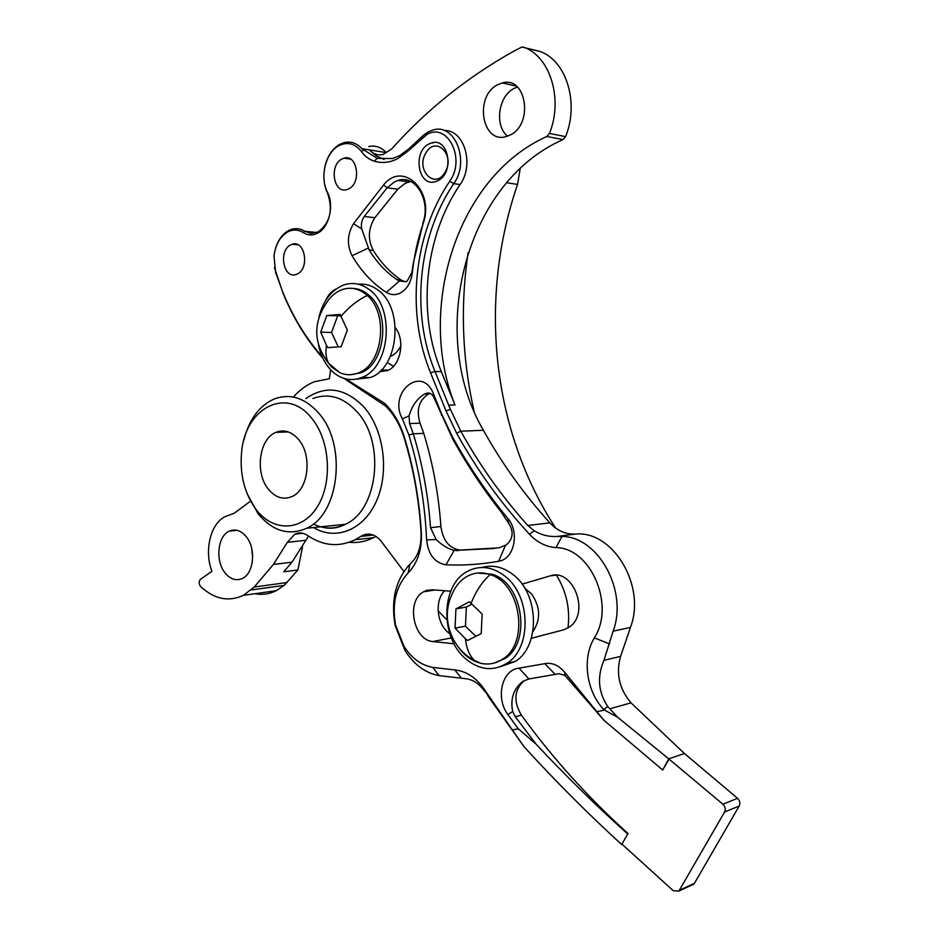 <?xml version="1.0" encoding="UTF-8"?>
<svg xmlns="http://www.w3.org/2000/svg" width="939" height="939" viewBox="0 0 939 939"><rect width="100%" height="100%" fill="white"/><g stroke="black" fill="none" stroke-linecap="round" stroke-linejoin="round"><path stroke-width="1.41" d="M517.424 87.034L513.997 88.489C498.257 96.118 494.325 125.849 507.576 136.132M510.053 135.063L506.309 136.519C482 144.406 473.972 96.212 497.6 84.756L502.424 82.914C526.533 75.801 533.716 124.441 510.053 135.063M408.888 435.039C419.099 468.796 425.015 503.774 426.611 539.972C428.278 554.585 434.722 562.872 445.966 564.808C463.244 565.595 480.803 564.409 498.632 561.276L500.393 560.853C514.748 557.355 519.384 531.392 507.835 518.469C486.836 492.987 468.397 465.826 452.528 436.975L441.588 413.946L433.525 394.016C422.081 364.144 387.713 392.42 402.385 418.864L408.888 435.039L413.289 433.806L409.568 423.536L409.064 415.871C412.01 405.801 417.162 398.523 424.545 394.04L424.839 393.887C428.63 392.173 431.506 393.101 433.454 396.645L452.621 438.771C466.777 464.5 482.975 488.926 501.203 512.025L508.492 523.023C513.962 531.521 513.21 538.833 506.25 544.949L498.949 547.848L454.147 550.407C448.009 548.846 442.011 545.207 436.154 539.502L430.532 527.683L440.919 526.521C438.607 494.395 432.879 463.338 423.747 433.372L420.038 423.184C416.083 409.885 418.935 400.155 428.583 393.981L430.168 393.418M410.672 181.497L405.026 183.422L397.784 189.232L374.872 217.707C368.147 228.459 367.607 239.363 373.276 250.396C380.894 262.662 390.131 272.51 400.988 279.939L405.014 281.77M422.843 223.224C431.224 200.887 415.672 174.325 398.183 180.417L394.427 181.931L387.161 187.788L364.226 216.498C361.691 220.219 360.858 224.351 361.726 228.905L369.168 250.02C376.797 262.321 386.046 272.204 396.904 279.658L399.509 280.972L405.472 281.688L407.15 281.09L411.904 272.463L413.219 263.472L422.926 224.21C417.609 239.926 414.087 256.112 412.338 272.768C410.965 282.792 406.763 289.635 399.756 293.308C395.108 295.339 390.636 295.022 386.328 292.369C372.677 283.496 361.257 271.289 352.078 255.725C346.761 244.95 347.242 234.292 353.51 223.74L383.511 185.053C402.854 160.088 435.367 191.38 422.926 224.21M345.658 378.863L384.708 403.406C393.547 412.198 400.12 423.501 404.416 437.339C413.723 468.127 419.369 500.029 421.376 533.035C421.975 549.796 417.55 563.107 408.113 572.954C395.918 586.241 391.751 603.648 395.612 625.186L403.923 646.185C411.587 658.216 421.188 665.27 432.715 667.371L454.769 669.93C466.577 671.162 476.695 678.017 485.111 690.494L512.365 729.99L518.222 728.734L507.929 714.591C495.276 697.994 501.942 669.624 519.032 668.169L544.796 663.673C552.249 662.371 558.905 665.293 564.773 672.43L603.918 720.272L662.699 770.015L668.744 758.841L617.698 717.326L603.754 709.602C586.147 690.928 581.898 658.286 594.352 637.863C615.597 605.092 590.537 547.613 555.947 547.613C545.97 546.838 537.155 542.39 529.49 534.268C501.05 503.433 476.766 469.735 456.624 433.184L446.025 410.918L430.59 372.877C405.953 313.121 413.219 235.173 449.746 181.192C466.096 158.879 447.434 121.788 426.729 134.641L407.831 151.226L398.054 158.468C390.061 162.623 382.15 163.527 374.321 161.191C369.25 159.583 364.907 156.332 361.315 151.449C354.836 143.409 347.324 141.507 338.768 145.756C325.516 152.599 319.577 177.307 327.418 192.213C334.507 205.653 329.002 227.895 317.382 233.283C312.499 235.677 307.792 235.454 303.274 232.626C298.226 229.492 293.062 229.245 287.792 231.898C280.115 236.44 275.514 244.48 274.012 256.018L275.573 272.251L282.885 292.416C292.921 316.924 306.008 338.345 322.171 356.679M323.955 173.234C323.521 180.652 324.73 187.342 327.582 193.317C333.239 209.96 330.094 222.825 318.145 231.921L310.938 233.447L304.87 231.311L316.901 232.496M324.507 168.633C326.702 157.294 331.713 149.231 339.531 144.453L344.226 142.575C350.857 141.085 356.738 143.115 361.855 148.667L369.403 149.888C373.311 154.149 377.889 155.674 383.124 154.454L391.716 148.925C426.06 110.356 466.296 78.031 512.401 51.95L521.814 47.02L539.209 51.246M617.698 717.326L607.697 706.445C598.225 692.09 596.969 676.726 603.941 660.352L613.12 631.184C628.297 590.831 598.166 536.533 562.003 536.427L556.944 536.474C548.881 536.92 541.298 535.019 534.221 530.77L527.777 525.464C501.86 496.508 479.536 465.087 460.814 431.201L450.38 409.345L434.933 371.339C410.754 312.816 417.902 236.44 453.76 183.645C470.099 161.402 454.969 122.821 433.067 130.005L428.161 131.941L423.254 135.404L408.7 148.949L399.509 155.757L392.549 158.538L377.196 158.351L361.855 148.667M322.899 358.275C306.501 339.742 293.226 318.075 283.073 293.273L274.399 267.462M275.573 248.295C278.19 239.856 282.522 233.94 288.566 230.56L291.7 229.28C296.278 227.966 300.656 228.647 304.87 231.311L303.274 232.626M341.866 159.043C328.908 165.311 333.627 194.127 346.902 189.596L348.792 188.821C361.785 182.823 357.289 153.82 344.061 158.151L341.866 159.043M290.726 244.868C278.167 250.549 283.425 279.376 296.161 274.434L297.323 273.953C309.94 268.531 304.87 239.504 292.17 244.281L290.726 244.868M428.97 143.949C412.104 151.895 418.336 187.647 435.579 181.603L437.809 180.711C454.722 173.199 448.889 137.188 431.717 142.857L428.97 143.949M336.033 289.071L335.54 289.294C331.267 291.442 327.946 295.21 325.61 300.609M531.333 638.285L564.034 629.717L568.729 627.416C590.713 614.235 573.471 567.449 550.008 575.912L555.172 575.231M450.732 591.206L432.82 589.809L426.905 590.326L423.606 591.77C405.941 600.702 413.09 639.952 432.75 641.56L454.007 643.743M448.76 405.12L454.992 404.991C416.986 310.645 455.298 181.438 541.862 138.855L546.85 136.46L562.966 139.594L558.001 141.953C462.821 187.906 428.325 336.749 483.397 430.273C501.978 463.584 524.138 494.442 549.855 522.87C557.156 530.664 565.571 534.408 575.114 534.115C612.451 529.901 646.478 585.525 630.48 627.416L620.597 656.361C615.761 673.416 619.235 688.909 631.008 702.841L684.414 753.489L737.549 798.326C739.885 800.685 740.437 803.244 739.216 806.002L694.449 883.306L690.681 885.054M603.918 720.272L564.996 675.493L564.773 672.43M662.699 770.015L669.366 758.63L684.414 753.489M668.744 758.841L722.889 804.218L737.549 798.326M522.096 584.14L549.08 576.206M379.673 371.574L387.396 370.623C400.648 365.905 405.472 340.434 395.366 327.758M597.509 711.609L604.258 710.154M512.365 729.99L524.138 746.81C555.008 780.696 587.509 813.268 621.641 844.525L628.05 833.586L621.641 844.525M524.138 746.81L488.386 696.644L485.111 690.494M627.522 833.797C595.561 805.134 565.078 775.238 536.052 744.111L515.288 716.739L521.38 715.107C551.979 757.397 587.544 796.894 628.05 833.586M515.288 716.739L512.671 711.433C510.206 698.71 513.621 688.674 522.929 681.315L528.927 678.956L559.128 673.697L564.996 675.493M536.052 744.111L518.222 728.734M562.966 139.594L565.583 136.613C579.422 102.891 566.346 60.389 539.831 51.41M546.85 136.46L549.479 133.432C563.377 99.241 550.195 56.187 523.551 47.15M368.734 146.566C375.342 145.111 381.187 147.118 386.281 152.599L369.403 149.888L376.304 155.909L384.204 159.513M449.746 181.192L453.76 183.645L460.075 184.56C474.676 164.654 464.218 129.418 444.264 130.568M460.075 184.56C424.217 237.156 417.08 313.321 441.318 371.586L454.992 404.991M387.173 362.395L393.464 366.363M444.581 590.877C434.076 601.019 437.022 625.48 449.758 633.649M485.322 692.09C479.7 684.191 473.432 679.766 466.53 678.815L439.065 675.622C425.402 673.087 414.052 664.718 405.014 650.527L395.225 625.773C390.671 600.432 395.577 579.891 409.967 564.163L412.162 561.98C418.442 555.301 421.411 545.571 421.048 532.812L420.695 527.061C418.43 496.485 412.972 466.929 404.345 438.396C400.237 425.167 393.957 414.357 385.518 405.953L343.862 378.37M722.889 804.218C725.248 806.613 725.812 809.207 724.579 812L678.874 891.076L673.251 890.7L622.134 844.325M521.38 715.107C513.422 701.597 514.161 690.282 523.575 681.151L528 679.132M423.747 433.372L413.289 433.806C422.456 464.007 428.207 495.299 430.532 527.683M440.919 526.521C442.879 540.641 449.347 548.517 460.345 550.148L494.853 548.458M409.568 423.536L420.038 423.184M465.685 658.826C479.348 670.129 493.081 671.62 506.907 663.298C531.885 648.192 530.922 595.995 505.194 576.358C492.271 566.37 479.465 564.832 466.789 571.745C440.696 585.713 440.145 637.734 465.685 658.826M500.428 666.69L515.3 661.42C540.218 646.384 539.268 594.54 513.621 575.044C503.504 567.015 493.045 564.492 482.247 567.449M318.415 344.531C320.974 356.937 326.279 366.48 334.307 373.159C342.899 379.802 352.031 381.257 361.703 377.513C390.424 367.736 395.483 306.9 368.71 289.212C360.752 283.496 352.43 282.087 343.756 284.975C331.42 289.94 323.133 300.703 318.896 317.241M356.045 379.192L370.471 377.513C399.157 367.795 404.228 307.346 377.501 289.752C371.492 285.374 365.107 283.531 358.358 284.224M326.502 345.388L320.715 332.148L326.749 315.586L340.071 314.401L347.348 330L341.174 346.679L327.864 347.63L326.502 345.388C325.27 352.618 326.009 358.616 328.72 363.37C313.579 343.733 312.793 323.603 326.385 302.957C330.681 296.348 335.951 291.888 342.207 289.588C351.139 286.653 359.484 288.613 367.255 295.492C388.946 313.673 382.889 364.532 358.346 372.912C352.102 375.412 345.916 375.33 339.801 372.666L331.42 366.867L325.68 359.567M350.388 374.708L360.517 372.912C385.06 364.543 391.105 313.779 369.426 295.621C364.273 290.926 358.616 288.508 352.465 288.379M340.505 315.786L326.749 315.586M337.582 316.044L331.561 332.476L320.715 332.148M331.561 332.476L338.216 346.855M465.439 638.766L455.028 628.132L455.943 608.883L469.441 601.77L482.165 614.083L481.202 633.579L467.563 640.504L465.439 638.766C466.46 648.497 469.488 655.739 474.524 660.481C451.495 648.849 440.837 618.848 451.483 595.655C454.734 587.18 459.699 580.889 466.39 576.792C473.784 572.497 481.672 571.757 490.076 574.574C520.887 583.33 529.76 643.192 502.482 659.237C495.78 663.627 488.55 664.988 480.815 663.31L476.226 661.878C469.254 659.025 463.279 654.072 458.302 647.018M493.949 663.134L504.56 658.779C531.826 642.757 522.964 583.002 492.177 574.257L477.47 573.036M471.601 604.317L466.378 607.064L455.943 608.883M466.378 607.064L465.462 626.16L455.028 628.132M465.462 626.16L475.697 636.196M256.324 509.818C273.484 532.155 302.147 531.486 317.394 506.684C332.922 482.223 330.035 439.734 311.349 417.843C286.501 386.375 245.56 407.925 241.687 451.342C239.48 473.89 244.316 493.339 256.206 509.666L256.324 509.818M243.858 440.098C249.081 419.545 259.117 405.871 273.977 399.075C289.975 393.112 304.846 397.76 318.591 413.019C347.148 444.3 339.566 514.103 306.701 528.246C288.825 536.005 272.639 531.192 258.143 513.809L247.063 493.527M298.461 439.37C291.56 431.541 284.036 429.205 275.878 432.374C259.011 438.783 254.692 473.197 268.542 489.395C275.632 497.752 283.484 500.123 292.088 496.508C308.555 489.7 312.511 455.133 298.461 439.37M252.685 557.566L251.675 548.364M224.867 572.649C215.054 560.466 217.684 535.817 229.398 531.087C235.478 528.61 241.135 530.535 246.37 536.85C256.288 548.81 253.835 573.565 242.321 578.494C235.994 581.194 230.184 579.246 224.867 572.649M524.878 588.366L531.298 593.624C540.488 606.7 541.028 619.364 532.906 631.63M403.911 571.499L380.776 540.723C375.048 534.303 368.898 532.566 362.325 535.5L355.142 539.761C338.944 547.414 323.098 545.993 307.616 535.5C303.356 532.636 299.107 532.178 294.869 534.127L287.346 542.343L273.39 564.468L254.246 587.028L243.389 595.349C228.459 602.157 214.174 599.176 200.523 586.406C198.692 583.776 198.681 581.394 200.523 579.281L211.897 571.346C203.845 550.277 210.747 522.612 225.912 516.309L234.269 513.234L250.361 501.285M400.883 345.81C398.347 351.033 394.885 354.531 390.518 356.339L390.319 356.409M293.391 397.091C299.541 389.978 306.548 384.873 314.389 381.75L329.343 378.746L330.657 369.79M404.909 181.38L405.906 179.959M446.87 619.857L438.114 610.82M556.498 575.302C566.405 591.324 570.231 608.859 568.001 627.886M468.092 252.744C460.192 306.642 462.211 359.555 474.172 411.482M375.929 536.392L373.558 537.671C365.658 541.592 357.524 543.141 349.132 542.308M308.532 536.134L291.994 562.156L283.719 571.816L297.886 569.985L284.188 585.384L276.219 590.701C269.329 594.094 262.216 595.103 254.868 593.73M520.218 168.539L517.553 184.408C477.916 299.999 492.024 430.355 555.618 528.047M297.886 569.985L302.511 546.968M507.835 518.469L508.492 523.023M327.582 193.317L327.418 192.213M408.7 148.949L407.831 151.226M275.714 273.003L275.573 272.251M423.254 135.404L422.315 137.751M609.693 708.851L631.008 702.841M607.697 706.445L603.754 709.602M512.671 711.433L507.929 714.591M456.624 433.184L460.814 431.201L483.397 430.273M549.479 133.432L565.583 136.613M432.75 641.56L451.319 637.933M381.246 370.06L388.523 370.095M603.941 660.352L620.597 656.361M613.12 631.184L630.48 627.416M556.944 536.474L575.114 534.115M527.777 525.464L549.855 522.87M435.027 371.562L441.318 371.586M679.543 890.231L694.449 883.306M724.579 812L739.216 806.002M562.003 536.427L555.947 547.613M609.611 643.99L594.352 637.863M534.221 530.77L529.49 534.268M369.05 395.249L368.37 393.793M373.769 397.631L372.771 395.742M439.065 675.622L432.715 667.371M409.967 564.163L408.113 572.954M461.495 678.31L454.769 669.93M404.345 438.396L404.416 437.339M385.518 405.953L384.708 403.406M363.499 150.31L361.315 151.449M377.196 158.351L374.321 161.191M434.933 371.339L430.59 372.877M450.38 409.345L446.025 410.918M386.328 292.369L399.509 280.972M352.078 255.725L368.182 248.131M353.51 223.74L361.726 228.905M383.511 185.053L387.161 187.788L397.784 189.232M364.226 216.498L374.872 217.707M369.168 250.02L373.276 250.396M396.904 279.658L400.988 279.939M452.528 436.975L452.621 438.771M441.588 413.946L441.53 415.402M433.525 394.016L433.454 396.645M402.385 418.864L409.064 415.871M426.611 539.972L436.154 539.502M445.966 564.808L454.147 550.407M498.632 561.276L505.405 545.453M456.354 550.665L460.345 550.148M555.301 674.519L544.796 663.673M528.927 678.956L519.032 668.169M425.895 152.975C415.249 169.771 434.992 190.148 444.98 172.353C455.885 155.287 435.614 135.016 425.895 152.975M367.255 295.492C357.43 300.198 348.604 307.253 340.798 316.631M339.801 372.666L328.72 363.37L331.42 366.867M490.076 574.574C482.118 581.828 475.744 591.5 470.955 603.589M480.815 663.31L474.524 660.481L476.226 661.878M305.821 398.617C325.786 384.814 345.27 387.748 364.262 407.397C383.898 429.874 389.462 471.671 376.598 500.757C363.898 530.019 335.916 541.11 313.556 527.554M313.356 524.009C324.025 529.244 334.671 529.338 345.282 524.314C377.971 510.452 385.6 442.515 357.278 412.08C343.639 397.22 328.85 392.702 312.922 398.512M285.057 431.13L284.74 432.057M360.717 536.451L373.276 535.054M251.382 589.927L284.188 585.384M254.246 587.028L287.052 582.532M273.39 564.468L291.994 562.156M287.346 542.343L305.938 540.289M506.684 182.753L517.553 184.408M398.183 180.417L408.782 181.92M423.606 591.77L434.698 590.021M292.17 244.281L298.015 244.797M344.061 158.151L350.587 159.149M678.874 891.076L693.792 884.151M282.885 292.416L283.073 293.273M403.923 646.185L405.014 650.527M395.612 625.186L395.225 625.773M424.545 394.04L428.583 393.981M523.575 681.151L522.929 681.315M502.424 82.914L516.333 86.106M506.907 663.298L515.3 661.42M361.703 377.513L370.471 377.513M433.877 142.505L432.492 142.998M360.517 372.912L358.346 372.912M504.56 658.779L502.482 659.237M286.36 431.999L286.548 431.412M275.878 432.374L288.273 431.928M306.701 528.246L345.282 524.314C337.547 528.469 329.389 529.303 320.809 526.802M229.398 531.087L237.098 530.324M355.142 539.761L373.558 537.671M243.389 595.349L276.219 590.701M294.869 534.127L302.839 533.282M362.325 535.5L371.515 534.479M256.206 509.666L258.002 513.633"/></g></svg>
